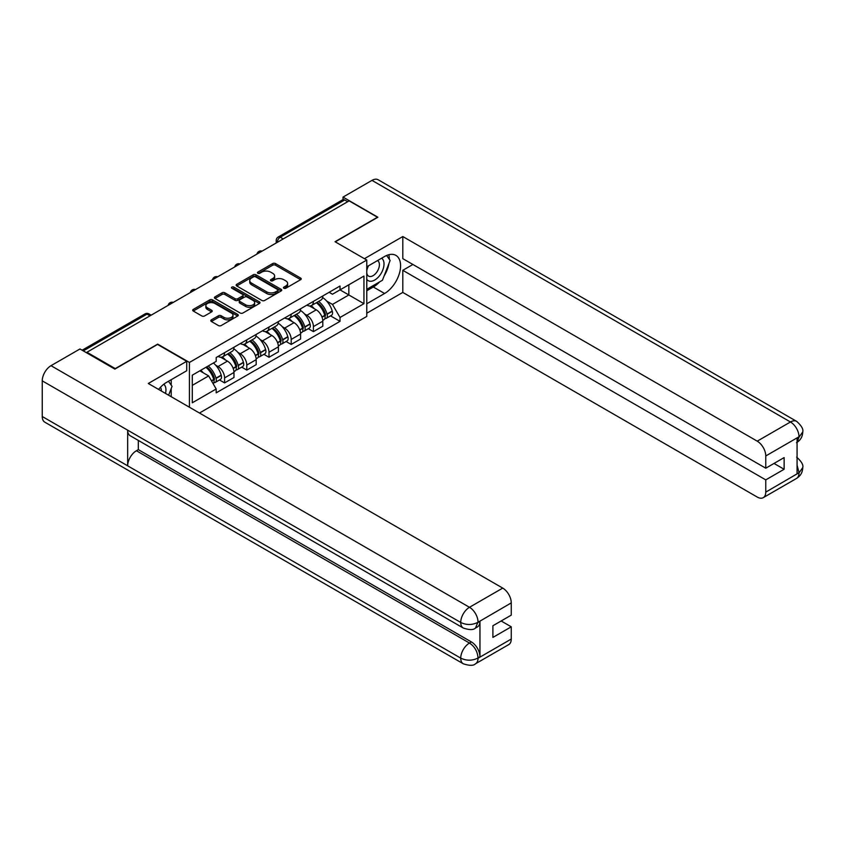 <?xml version="1.0" encoding="UTF-8"?>
<svg xmlns="http://www.w3.org/2000/svg" width="845" height="845" viewBox="0 0 845 845"><rect width="100%" height="100%" fill="white"/><g stroke="black" fill="none" stroke-linecap="round" stroke-linejoin="round"><path stroke-width="1.27" d="M283.836 288.251A1.384 0.803 0 0 0 285.8 288.251L300.64 279.684A1.975 1.141 0 0 0 301.221 278.882A1.975 1.141 0 0 0 300.64 278.068L275.491 263.555A1.975 1.141 0 0 0 272.703 263.555L257.852 272.122A1.384 0.803 0 0 0 257.45 272.692A1.384 0.803 0 0 0 257.852 273.252A1.384 0.803 0 0 0 259.806 273.252L261.728 272.143A6.327 3.655 0 0 1 270.675 272.143L272.766 273.358A6.327 3.655 0 0 1 274.625 275.935A6.327 3.655 0 0 1 272.766 278.512L270.844 279.621A1.384 0.803 0 0 0 270.442 280.191A1.384 0.803 0 0 0 270.844 280.751A1.384 0.803 0 0 0 272.798 280.751L274.72 279.642A6.327 3.655 0 0 1 283.666 279.642L285.758 280.857A6.327 3.655 0 0 1 287.617 283.434A6.327 3.655 0 0 1 285.758 286.022L283.836 287.131A1.384 0.803 0 0 0 283.434 287.691A1.384 0.803 0 0 0 283.836 288.251L283.836 287.131M211.366 319.854A1.975 1.141 0 0 0 210.785 320.667A1.975 1.141 0 0 0 211.366 321.47L218.422 325.547A1.975 1.141 0 0 0 221.21 325.547L237.698 316.019A1.975 1.141 0 0 0 238.279 315.217A1.975 1.141 0 0 0 237.698 314.414L212.549 299.89A1.975 1.141 0 0 0 209.761 299.89L193.273 309.407A1.975 1.141 0 0 0 192.692 310.221A1.975 1.141 0 0 0 193.273 311.023L201.797 315.945A1.975 1.141 0 0 0 204.585 315.945L211.641 311.868A1.975 1.141 0 0 0 212.222 311.066A1.975 1.141 0 0 0 211.641 310.252L207.416 307.812A5.281 3.053 0 0 1 205.863 305.658A5.281 3.053 0 0 1 209.127 302.837A5.281 3.053 0 0 1 214.894 303.503L231.445 313.062A5.281 3.053 0 0 1 232.998 315.217A5.281 3.053 0 0 1 229.734 318.037A5.281 3.053 0 0 1 223.967 317.371L221.21 315.787A1.975 1.141 0 0 0 218.422 315.787L211.366 319.854L211.366 321.47M189.428 362.442L157.688 344.116L115.269 368.6L86.94 352.249L349.133 200.878L377.462 217.228L335.042 241.723L366.783 260.049L189.428 362.442L189.428 407.227M261.865 300.461A1.975 1.141 0 0 0 264.665 300.461L281.153 290.933A1.975 1.141 0 0 0 281.734 290.131A1.975 1.141 0 0 0 281.153 289.328L256.003 274.805A1.975 1.141 0 0 0 253.204 274.805L236.716 284.321A1.975 1.141 0 0 0 236.146 285.135A1.975 1.141 0 0 0 236.716 285.937L261.865 300.461M232.449 288.557A1.384 0.803 0 0 1 233.854 288.747L233.854 287.11L259.426 301.866A1.975 1.141 0 0 1 260.006 302.679A1.975 1.141 0 0 1 259.426 303.482L242.937 312.999A1.975 1.141 0 0 1 240.149 312.999L215 298.475L222.055 294.44L222.055 292.792L215 296.87A1.975 1.141 0 0 0 214.419 297.672A1.975 1.141 0 0 0 215 298.475L215 296.87M222.055 294.44A1.975 1.141 0 0 1 224.844 294.44L224.844 292.792A1.975 1.141 0 0 0 222.055 292.792M224.844 292.792L235.047 298.686A1.975 1.141 0 0 0 237.836 298.686L242.515 295.982A1.975 1.141 0 0 0 243.096 295.169A1.975 1.141 0 0 0 242.515 294.366L231.9 288.24A1.384 0.803 0 0 1 231.498 287.67A1.384 0.803 0 0 1 232.354 286.93A1.384 0.803 0 0 1 233.854 287.11M199.462 413.025L366.783 316.421L366.783 260.049M86.94 352.249L86.94 352.988M283.233 238.924L280.244 237.202A4.024 2.324 60 0 0 278.227 237.001L342.711 199.769A4.024 2.324 60 0 1 344.718 199.969L280.244 237.202A4.024 2.324 120 0 0 277.392 242.124L277.392 242.293M347.707 201.701L344.718 199.969M313.411 301.38A9.263 5.345 60 0 1 311.488 305.541L320.889 300.112A9.263 5.345 -120 0 0 322.801 295.961M304.496 313.907L306.862 315.269A9.263 5.345 60 0 1 313.411 326.614L322.801 321.184A9.263 5.345 -120 0 0 316.252 309.84L309.534 305.964M322.801 321.184L322.801 326.202L313.411 331.62L308.309 328.684M311.488 305.541A9.263 5.345 60 0 1 306.936 305.119M313.411 326.614L313.411 331.62M291.198 314.203A9.263 5.345 60 0 1 289.286 318.354L298.676 312.935A9.263 5.345 -120 0 0 300.598 308.774M286.106 341.507L291.198 344.443L300.598 339.014L300.598 334.007A9.263 5.345 -120 0 0 294.049 322.663L287.321 318.787M289.286 318.354A9.263 5.345 60 0 1 284.723 317.942M282.283 326.719L284.659 328.092A9.263 5.345 60 0 1 291.198 339.426L291.198 344.443M268.995 327.026A9.263 5.345 60 0 1 267.083 331.177L276.473 325.758A9.263 5.345 -120 0 0 278.396 321.596M263.904 354.319L268.995 357.266L278.396 351.837L278.396 346.83A9.263 5.345 -120 0 0 271.847 335.486L265.119 331.599M267.083 331.177A9.263 5.345 60 0 1 262.52 330.765M260.08 339.542L262.446 340.905A9.263 5.345 60 0 1 268.995 352.249L268.995 357.266M246.793 339.838A9.263 5.345 60 0 1 244.87 343.999L254.271 338.57A9.263 5.345 -120 0 0 256.183 334.419M241.702 367.142L246.793 370.078L256.183 364.66L256.183 359.643A9.263 5.345 -120 0 0 249.634 348.309L242.916 344.422M244.87 343.999A9.263 5.345 60 0 1 240.318 343.577M237.878 352.365L240.244 353.728A9.263 5.345 60 0 1 246.793 365.072L246.793 370.078M224.59 352.661A9.263 5.345 60 0 1 222.668 356.822L232.069 351.393A9.263 5.345 -120 0 0 233.98 347.232M219.489 379.965L224.59 382.901L233.98 377.483L233.98 372.465A9.263 5.345 -120 0 0 227.432 361.121L220.714 357.245M222.668 356.822A9.263 5.345 60 0 1 218.116 356.4M215.676 365.177L218.042 366.55A9.263 5.345 60 0 1 224.59 377.895L224.59 382.901M329.138 292.296L332.476 294.229L363.941 276.072L348.848 284.776L348.848 294.968L332.476 304.422L326.698 301.084M192.28 385.373L208.641 375.919L216.193 388.985L192.28 402.79L192.28 375.18L216.193 361.375L216.193 357.509L340.028 286.011L340.028 289.877L363.941 303.682L340.028 317.488L332.476 304.422M363.941 276.072L363.941 303.682M216.193 388.985L216.193 392.851L340.028 321.353L340.028 317.488M208.641 375.919L199.821 370.818M330.522 315.861L340.028 321.353M284.395 288.451L285.758 287.659A6.327 3.655 0 0 0 287.617 285.082L287.617 283.434M274.625 275.935L274.625 277.582A6.327 3.655 0 0 1 272.766 280.16L271.403 280.952M300.619 279.695L275.491 265.193A1.975 1.141 0 0 0 272.703 265.193L258.401 273.453M281.121 290.955L256.003 276.452A1.975 1.141 0 0 0 253.204 276.452L236.748 285.948M277.656 290.691A1.384 0.803 0 0 0 278.068 290.131A1.384 0.803 0 0 0 277.656 289.571L255.581 276.822A1.384 0.803 0 0 0 253.627 276.822L251.599 277.994A6.327 3.655 0 0 0 249.75 280.572A6.327 3.655 0 0 0 251.599 283.149L266.693 291.863A6.327 3.655 0 0 0 275.628 291.863L277.656 290.691L277.656 292.338A1.384 0.803 0 0 0 278.068 291.779L278.068 290.131M249.75 280.572L249.75 282.219A6.327 3.655 0 0 0 251.599 284.797L251.599 283.149M277.656 292.338L275.628 293.511A6.327 3.655 0 0 1 266.693 293.511L251.599 284.797M224.844 294.44L235.047 300.324A1.975 1.141 0 0 0 237.836 300.324L242.515 297.62A1.975 1.141 0 0 0 243.096 296.817L243.096 295.169M233.854 288.747L259.394 303.492M245.631 304.791A5.281 3.053 0 0 0 251.387 305.457A5.281 3.053 0 0 0 254.651 302.637A5.281 3.053 0 0 0 253.099 300.471L247.268 297.113A1.975 1.141 0 0 0 244.48 297.113L239.79 299.806A1.975 1.141 0 0 0 239.219 300.619A1.975 1.141 0 0 0 239.79 301.422L245.631 304.791L245.631 306.439A5.281 3.053 0 0 0 251.387 307.094A5.281 3.053 0 0 0 254.651 304.274L254.651 302.637M239.219 300.619L239.219 302.257A1.975 1.141 0 0 0 239.79 303.07L239.79 301.422M245.631 306.439L239.79 303.07M232.998 315.217L232.998 316.864A5.281 3.053 0 0 1 229.734 319.685A5.281 3.053 0 0 1 223.967 319.019L221.21 317.424A1.975 1.141 0 0 0 218.422 317.424L211.387 321.48M205.863 305.658L205.863 307.305A5.281 3.053 0 0 0 207.416 309.46L207.416 307.812M211.62 311.889L207.416 309.46M237.677 316.041L212.549 301.538A1.975 1.141 0 0 0 209.761 301.538L193.294 311.034L193.273 309.407M316.907 302.415A12.686 7.32 60 0 1 316.97 302.447A12.686 7.32 60 0 1 325.314 313.833L325.388 314.097A2.461 1.426 60 0 1 324.998 316.03A2.461 1.426 60 0 1 324.945 316.062M316.347 302.732A15.294 8.83 60 0 1 324.755 315.354L324.829 315.618A5.081 2.936 60 0 1 324.026 319.611L322.758 320.339M324.892 318.48A5.081 2.936 -120 0 0 326.307 318.29A5.081 2.936 -120 0 0 327.11 314.308L327.036 314.044A15.294 8.83 -120 0 0 318.628 301.422M322.61 297.577A15.294 8.83 60 0 1 332.222 311.044L332.307 311.309A5.081 2.936 60 0 1 331.504 315.291L326.307 318.29M311.129 305.71A15.294 8.83 60 0 1 314.319 308.731M321.765 308.752L323.709 309.883M379.606 281.892A22.646 13.076 120 0 1 373.332 287.004L384.581 293.49A22.646 13.076 120 0 0 399.368 273.537A22.646 13.076 120 0 0 395.904 255.391A22.646 13.076 120 0 0 384.581 256.51L366.783 266.788M384.581 293.49L366.783 303.767M366.783 313.21L402.801 292.423L402.801 270.315L765.76 479.875L765.76 492.117L799.201 472.63L797.078 473.633L797.078 438.291L799 436.77L765.76 455.962A12.073 6.971 -120 0 0 757.226 441.164L790.455 421.982L371.98 180.376L343.017 197.096L377.884 217.228L335.254 241.839M412.899 264.485L402.801 270.315M774.02 463.44L784.128 469.271L784.128 457.599L765.76 468.204L402.801 258.644L402.801 236.537L757.226 441.164M364.438 258.686L402.801 236.537M402.801 292.423L757.226 497.05A12.073 6.971 -120 0 0 763.257 497.652A12.073 6.971 -120 0 0 765.76 492.117M371.98 180.376A12.379 7.151 -60 0 1 378.169 179.763L796.645 421.37A12.379 7.151 -60 0 0 790.455 421.982A12.073 6.971 60 0 1 799 436.77M343.017 199.642L343.017 197.096M765.76 468.204L765.76 455.962M784.128 469.271L765.76 479.875M384.105 275.966A22.646 13.076 120 0 0 388.975 263.408M389.344 259.352A22.646 13.076 120 0 0 388.784 254.736M373.332 287.004L366.783 290.775M797.078 465.172L799 472.524M796.645 457.113C801.504 461.486 803.542 464.972 802.75 467.591L799.222 472.63M796.645 421.37C801.504 425.7 803.532 429.218 802.75 431.932L799.212 436.897M463.292 628.036A12.379 7.151 -60 0 1 460.726 622.459C466.429 625.194 472.112 625.163 477.795 622.385L475.524 628.025C473.496 630.085 469.419 630.085 463.292 628.036L130.214 435.745A12.379 7.151 -60 0 1 127.658 430.158L42.25 380.852A12.379 7.151 -60 0 1 51.006 365.684L79.969 348.964L114.846 369.096L157.55 344.443L186.724 361.29L186.724 370.744L166.518 382.405A22.646 13.076 120 0 0 158.585 389.418M186.724 361.29L148.297 383.482L502.722 588.099A12.073 6.971 60 0 1 511.257 602.897L511.257 615.139L492.899 625.744L492.899 637.415L511.257 626.81L511.257 639.052A12.073 6.971 60 0 1 508.753 644.587L475.524 663.769A12.073 6.971 -120 0 0 478.027 658.244L511.257 639.052M170.711 396.421L175.475 399.178M171.208 396.136L171.208 388.542M171.208 385.151L171.208 379.701M475.524 663.769C473.591 665.818 469.514 665.828 463.292 663.79L44.817 422.183A12.379 7.151 -60 0 1 42.25 416.511L127.658 465.817A12.379 7.151 -60 0 1 136.404 450.744L469.482 643.045L471.404 641.936A12.073 6.971 60 0 1 479.949 656.723L479.949 621.381A12.073 6.971 60 0 1 477.446 626.916L475.524 628.025M42.25 380.852L42.25 416.511M51.006 365.684L469.482 607.291A12.379 7.151 -60 0 0 460.726 622.459L127.658 430.158L127.658 465.817L460.726 658.118C466.408 660.864 472.101 660.864 477.805 658.118L478.027 658.244M511.257 626.81L501.148 620.98M138.327 440.425L138.327 449.635L471.404 641.936M138.327 449.635L136.404 450.744M366.783 279.357A13.087 7.552 120 0 0 377.187 278.237A13.087 7.552 120 0 0 384.01 263.989A13.087 7.552 120 0 0 381.634 258.211M367.881 266.154A13.087 7.552 120 0 0 366.783 268.509M366.783 272.882A8.957 5.176 120 0 0 368.589 276.114A8.957 5.176 120 0 0 375.497 273.717A8.957 5.176 120 0 0 379.405 264.696A8.957 5.176 120 0 0 377.546 260.598A8.957 5.176 120 0 0 377.525 260.587M368.621 265.721A8.957 5.176 120 0 0 366.783 271.087M386.619 255.486L390.126 260.461L382.436 280.265L367.068 289.138M165.504 393.411A13.087 7.552 120 0 0 165.947 389.883A13.087 7.552 120 0 0 163.772 384.264M161.332 391.003A8.957 5.176 120 0 0 161.342 390.601A8.957 5.176 120 0 0 160.413 387.327M168.482 381.275L172.063 386.355L168.62 395.217M294.694 315.238A12.686 7.32 60 0 1 294.757 315.269A12.686 7.32 60 0 1 303.101 326.645L303.175 326.909A2.461 1.426 60 0 1 302.795 328.853A2.461 1.426 60 0 1 302.732 328.874M294.144 315.555A15.294 8.83 60 0 1 302.552 328.177L302.626 328.441A5.081 2.936 60 0 1 301.823 332.434L300.556 333.162M302.69 331.303A5.081 2.936 -120 0 0 304.094 331.113A5.081 2.936 -120 0 0 304.897 327.121L304.823 326.857A15.294 8.83 -120 0 0 296.415 314.234M300.408 310.4A15.294 8.83 60 0 1 310.02 323.857L310.094 324.121A5.081 2.936 60 0 1 309.291 328.113L304.094 331.113M288.927 318.533A15.294 8.83 60 0 1 292.116 321.554M299.553 321.575L301.507 322.695M272.491 328.05A12.686 7.32 60 0 1 272.555 328.092A12.686 7.32 60 0 1 280.899 339.468L280.973 339.732A2.461 1.426 60 0 1 280.582 341.665A2.461 1.426 60 0 1 280.529 341.697M271.942 328.378A15.294 8.83 60 0 1 280.339 341L280.424 341.253A5.081 2.936 60 0 1 279.621 345.246L278.354 345.975M280.487 344.126A5.081 2.936 -120 0 0 281.892 343.936A5.081 2.936 -120 0 0 282.695 339.943L282.621 339.679A15.294 8.83 -120 0 0 274.213 327.057M278.195 323.223A15.294 8.83 60 0 1 287.818 336.68L287.891 336.944A5.081 2.936 60 0 1 287.089 340.936L281.892 343.936M266.724 331.356A15.294 8.83 60 0 1 269.914 334.366M277.35 334.388L279.304 335.518M250.289 340.873A12.686 7.32 60 0 1 250.352 340.905A12.686 7.32 60 0 1 258.697 352.291L258.771 352.555A2.461 1.426 60 0 1 258.38 354.488A2.461 1.426 60 0 1 258.327 354.52M249.729 341.19A15.294 8.83 60 0 1 258.137 353.812L258.211 354.076A5.081 2.936 60 0 1 257.408 358.069L256.151 358.798M258.285 356.949A5.081 2.936 -120 0 0 259.69 356.759A5.081 2.936 -120 0 0 260.492 352.766L260.418 352.502A15.294 8.83 -120 0 0 252.011 339.88M255.993 336.046A15.294 8.83 60 0 1 265.615 349.503L265.689 349.767A5.081 2.936 60 0 1 264.886 353.759L259.69 356.759M244.511 344.179A15.294 8.83 60 0 1 247.712 347.189M255.148 347.211L257.102 348.341M228.087 353.696A12.686 7.32 60 0 1 228.15 353.728A12.686 7.32 60 0 1 236.494 365.114L236.568 365.367A2.461 1.426 60 0 1 236.177 367.311A2.461 1.426 60 0 1 236.125 367.343M227.527 354.013A15.294 8.83 60 0 1 235.935 366.635L236.008 366.899A5.081 2.936 60 0 1 235.206 370.892L233.938 371.62M236.072 369.761A5.081 2.936 -120 0 0 237.487 369.571A5.081 2.936 -120 0 0 238.29 365.579L238.216 365.325A15.294 8.83 -120 0 0 229.808 352.703M233.79 348.858A15.294 8.83 60 0 1 243.402 362.325L243.487 362.579A5.081 2.936 60 0 1 242.684 366.572L237.487 369.571M222.309 356.991A15.294 8.83 60 0 1 225.499 360.012M232.945 360.033L234.889 361.153M206.56 366.931A12.686 7.32 60 0 1 214.281 377.926L214.355 378.19A2.461 1.426 60 0 1 213.975 380.123A2.461 1.426 60 0 1 213.912 380.155M205.916 367.3A15.294 8.83 60 0 1 213.732 379.458L213.806 379.722A5.081 2.936 60 0 1 213.109 383.641M213.869 382.584A5.081 2.936 -120 0 0 215.274 382.394A5.081 2.936 -120 0 0 216.077 378.402L216.003 378.137A15.294 8.83 -120 0 0 208.197 365.991M213.394 362.991A15.294 8.83 60 0 1 221.2 375.138L221.274 375.402A5.081 2.936 60 0 1 220.471 379.394L215.274 382.394M200.719 370.3A15.294 8.83 60 0 1 203.296 372.835M210.732 372.856L212.686 373.976M277.54 242.209L277.392 242.124A4.024 2.324 0 0 1 276.22 240.487L276.22 242.98M246.793 365.072L256.183 359.643M268.995 352.249L278.396 346.83M291.198 339.426L300.598 334.007M224.59 377.895L233.98 372.465M218.042 366.55L227.432 361.121M240.244 353.728L249.634 348.309M262.446 340.905L271.847 335.486M284.659 328.092L294.049 322.663M306.862 315.269L316.252 309.84M261.77 251.314A4.024 2.324 120 0 0 259.996 252.338M239.568 264.136A4.024 2.324 120 0 0 237.794 265.161M217.366 276.949A4.024 2.324 120 0 0 215.581 277.984M195.153 289.772A4.024 2.324 120 0 0 193.378 290.796M172.95 302.594A4.024 2.324 120 0 0 171.176 303.619M149.998 315.84L147.009 314.118L83.317 350.897M151.181 315.164L149.026 313.917A4.024 2.324 120 0 0 147.009 314.118A4.024 2.324 60 0 0 145.002 313.917L82.134 350.21M285.758 287.659L285.758 286.022M270.844 280.751L270.844 279.621M272.766 280.16L272.766 278.512M257.852 273.252L257.852 272.122M272.703 265.193L272.703 263.555M275.491 265.193L275.491 263.555M300.64 279.684L300.64 278.068M236.716 285.937L236.716 284.321M253.204 276.452L253.204 274.805M256.003 276.452L256.003 274.805M281.153 290.933L281.153 289.328M266.693 293.511L266.693 291.863M275.628 293.511L275.628 291.863M235.047 300.324L235.047 298.686M237.836 300.324L237.836 298.686M242.515 297.62L242.515 295.982M259.426 303.482L259.426 301.866M218.422 317.424L218.422 315.787M221.21 317.424L221.21 315.787M223.967 319.019L223.967 317.371M211.641 311.868L211.641 310.252M209.761 301.538L209.761 299.89M212.549 301.538L212.549 299.89M237.698 316.019L237.698 314.414M322.051 317.224L324.829 315.618M327.11 314.308L332.307 311.309M327.036 314.044L332.222 311.044M321.956 316.97L325.505 314.9M802.75 467.634C802.613 472.366 800.532 475.978 796.497 478.46A12.073 6.971 -120 0 0 799 472.925M797.078 442.305L799 437.182M479.949 656.723L477.816 658.118M511.257 602.897L477.816 622.385M478.027 622.49L479.949 621.381M478.027 622.089A12.073 6.971 60 0 0 469.482 607.291L502.722 588.099M463.292 663.79A12.379 7.151 -60 0 1 460.726 658.118A12.379 7.151 -60 0 1 469.482 643.045C474.626 646.488 477.467 651.41 478.027 657.832M299.838 330.046L302.626 328.441M304.897 327.121L310.094 324.121M304.823 326.857L310.02 323.857M299.743 329.793L303.302 327.723M277.635 342.869L280.424 341.253M282.695 339.943L287.891 336.944M282.621 339.679L287.818 336.68M280.339 340.979L281.1 340.535M277.54 342.616L280.339 341M255.433 355.682L258.211 354.076M260.492 352.766L265.689 349.767M260.418 352.502L265.615 349.503M255.338 355.428L258.887 353.358M233.231 368.504L236.008 366.899M238.29 365.579L243.487 362.579M238.216 365.325L243.402 362.325M233.135 368.251L236.684 366.181M211.577 381L213.806 379.722M216.077 378.402L221.274 375.402M216.003 378.137L221.2 375.138M211.451 380.768L214.482 379.004M262.119 251.113A4.024 4.024 0 0 0 256.954 254.102M239.906 263.936A4.024 4.024 0 0 0 234.741 266.914M217.704 276.759A4.024 4.024 0 0 0 212.539 279.737M195.501 289.571A4.024 4.024 0 0 0 190.336 292.56M173.299 302.394A4.024 4.024 0 0 0 168.134 305.383M149.026 313.917A4.024 4.024 0 0 0 145.002 313.917M278.227 237.001A4.024 4.024 0 0 0 276.22 240.487M763.257 497.652L796.497 478.46M802.75 431.964C802.592 436.664 800.5 440.245 796.497 442.706"/></g></svg>
